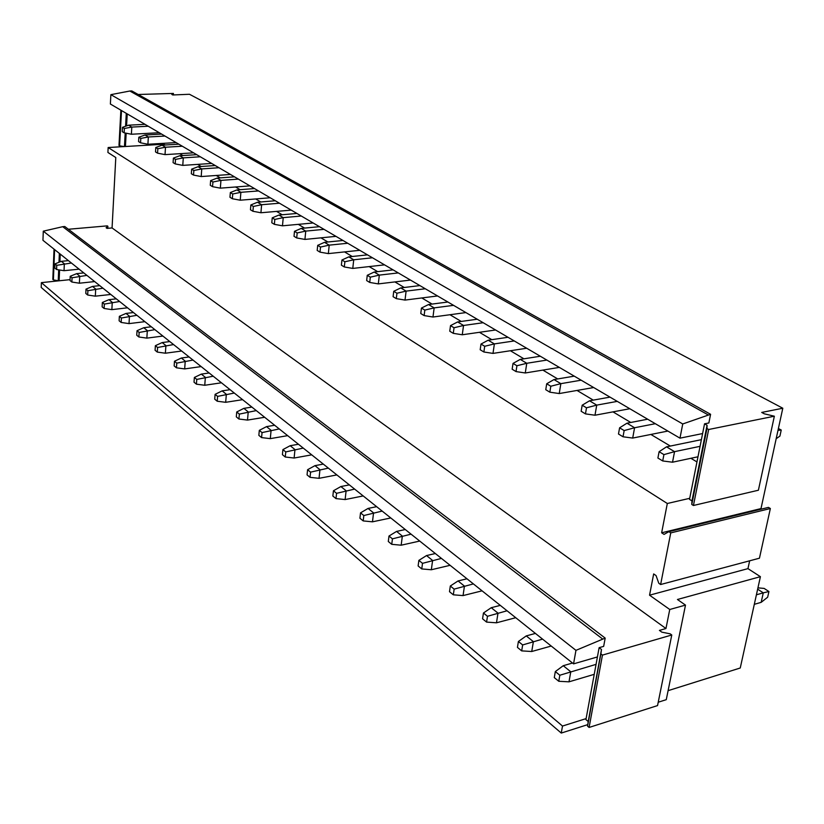 <?xml version="1.0" encoding="UTF-8"?>
<svg xmlns="http://www.w3.org/2000/svg" width="824" height="824" viewBox="0 0 824 824"><rect width="100%" height="100%" fill="white"/><g stroke="black" fill="none" stroke-linecap="round" stroke-linejoin="round"><path stroke-width="1.24" d="M761.726 509.026L761.005 508.583L661.641 532.798L664.051 534.385L668.872 531.676L670.746 532.901L660.621 584.525L658.788 583.248L656.048 575.564L653.669 573.926L649.549 595.186L747.955 568.632L749.655 560.804M670.746 532.901L770.358 508.521L768.452 507.388L668.872 531.676M770.358 508.521L759.45 558.198L660.621 584.525M708.001 414.802L129.821 91.021L131.819 90.939L710.587 414.297L682.736 423.969L679.975 438.162L702.604 433.558L689.719 498.314L667.316 503.495L108.16 147.527L107.913 152.461L115.793 157.528L112.064 227.939L665.957 628.527L669.758 609.492L649.549 595.186M696.96 461.924L690.873 458.288M670.345 446.052L650.867 434.454M630.762 422.465L612.974 411.866M593.27 400.124L577.027 390.442M557.704 378.937L542.872 370.1M523.93 358.811L510.386 350.736M491.815 339.673L479.455 332.309M461.224 321.442L449.956 314.727M432.075 304.066L421.806 297.948M404.244 287.483L394.902 281.921M377.66 271.642L369.173 266.585M352.229 256.491L344.535 251.907M327.89 241.988L320.927 237.837M304.571 228.094L298.288 224.344M282.199 214.765L276.545 211.397M260.734 201.973L255.667 198.955M240.103 189.685L235.582 186.986M220.276 177.86L216.259 175.471M201.2 166.5L197.657 164.388M182.835 155.551L179.725 153.697M165.13 145.003L163.842 144.231L108.16 147.527M163.842 144.231L163.904 143.314M679.975 438.162L110.385 104.03L110.869 94.657L682.736 423.969M129.821 91.021L110.869 94.657M710.587 414.297L708.856 422.969L704.541 423.824L702.604 433.558M689.719 498.314L689.513 499.365L691.964 500.889L691.789 504.463L693.437 505.493L758.399 490.228L774.354 416.213L764.27 413.803L761.716 412.433L782.8 408.23L189.479 94.276L172.793 94.966L171.814 94.441L173.411 93.431L173.308 94.945M661.641 532.798L667.316 503.495M761.005 508.583L782.8 408.23M704.541 423.824L707.074 425.256L706.971 428.532L708.661 429.5L774.354 416.213M138.175 94.492L173.411 93.431M597.421 656.944L599.12 647.674L603.662 646.376L605.187 638.106L575.955 650.352L573.556 663.866L597.421 656.944L586.111 718.61L562.504 726.057L561.257 733.061L41.2 287.452L41.375 282.642L70.071 279.645M669.758 609.492L685.496 605.104L666.266 699.669L658.232 702.223M587.78 724.626L561.257 733.061M599.12 647.674L601.489 649.497L600.871 653.875L602.457 655.101L671.776 634.995L670.159 633.831L661.816 632.152L659.416 630.401L665.957 628.527M586.111 718.61L585.926 719.61L588.223 721.515L587.564 726.16L589.098 727.448L657.552 705.581L671.776 634.995M562.504 726.057L41.375 282.642M573.556 663.866L42.951 240.299L43.291 231.173L62.737 226.693L602.457 638.878M575.955 650.352L43.291 231.173M605.187 638.106L64.787 226.518L62.737 226.693M68.392 229.257L107.285 225.869L107.892 226.312L106.111 227.712L107.017 228.382L112.064 227.939M668.099 690.666L740.251 667.996L760.408 576.676L747.955 568.632M685.496 605.104L677.441 599.491L760.408 576.676M601.489 649.497L588.223 721.515M600.871 653.875L587.564 726.16M602.457 655.101L589.098 727.448M107.892 226.312L107.79 228.31M54.024 249.147L52.818 279.418L53.395 279.903L54.6 249.61M58.679 269.85L58.236 280.747L53.395 279.903M59.359 253.401L58.988 262.279M60.234 254.101L59.915 261.908M59.575 269.984L59.132 280.788M707.074 425.256L691.964 500.889M706.971 428.532L691.789 504.463M708.661 429.5L693.437 505.493M120.87 110.189L118.986 145.457L119.604 145.848L121.499 110.55M124.177 146.579L119.604 145.848M126.278 113.362L125.578 126.247M125.207 133.004L124.455 146.569M127.226 113.908L126.566 125.897M126.165 133.2L125.433 146.507M663.917 454.611L659.107 451.696L657.902 458.031L662.712 460.956L663.917 454.611L674.557 451.655L666.513 446.845L659.107 451.696M697.99 456.774L672.528 462.213L662.712 460.956M672.528 462.213L674.557 451.655L700.07 446.33M776.187 438.698L779.916 436.102L781.234 430.046L778.392 428.501M701.399 439.656L666.513 446.845M781.234 430.046L778 430.334M572.505 663.032L563.245 665.71L570.774 671.776L568.993 681.829L594.228 674.331M563.245 665.71L555.324 671.57L559.826 675.237L596.061 664.36M555.324 671.57L554.284 677.606L558.775 681.283L559.826 675.237M568.993 681.829L558.775 681.283M761.16 602.354L767.649 597.215L768.926 591.529L763.281 592.847L761.16 602.354L754.31 604.322M756.411 594.794L763.281 592.847L757.647 589.16M768.926 591.529L764.147 588.418L757.936 587.862M624.149 430.571L619.596 427.821L618.484 434.011L623.026 436.782L624.149 430.571L634.583 427.749L626.971 423.196L619.596 427.821M667.873 431.065L632.698 438.069L623.026 436.782M632.698 438.069L634.583 427.749L655.337 423.701M647.674 419.21L626.971 423.196M535.404 633.419L526.258 635.912L533.386 641.649L531.738 651.506L551.225 646.047M526.258 635.912L518.399 641.484L522.653 644.945L542.553 639.115M518.399 641.484L517.441 647.396L521.685 650.878L522.653 644.945M531.738 651.506L521.685 650.878M586.492 407.808L582.177 405.202L581.157 411.269L585.462 413.885L586.492 407.808L596.731 405.12L589.521 400.804L582.177 405.202M629.814 408.735L594.99 415.224L585.462 413.885M594.99 415.224L596.731 405.12L617.269 401.381M610.007 397.117L589.521 400.804M500.281 605.383L491.248 607.7L497.995 613.138L496.481 622.8L515.731 617.712M491.248 607.7L483.451 613.005L487.478 616.29L507.048 610.78M483.451 613.005L482.565 618.793L486.582 622.099L487.478 616.29M496.481 622.8L486.582 622.099M550.803 386.24L546.703 383.768L545.766 389.701L549.845 392.183L550.803 386.24L560.845 383.654L553.996 379.565L546.703 383.768M593.682 387.538L559.239 393.553L549.845 392.183M559.239 393.553L560.845 383.654L581.167 380.194M574.276 376.156L553.996 379.565M466.971 578.788L458.051 580.951L464.448 586.111L463.057 595.587L482.071 590.839M458.051 580.951L450.316 586.008L454.148 589.119L473.388 583.907M450.316 586.008L449.502 591.694L453.324 594.815L454.148 589.119M463.057 595.587L453.324 594.815M516.916 365.753L513.022 363.405L512.147 369.214L516.03 371.583L516.916 365.753L526.773 363.281L520.263 359.388L513.022 363.405M559.352 367.401L525.279 372.973L516.03 371.583M525.279 372.973L526.773 363.281L546.868 360.078M540.317 356.236L520.263 359.388M435.34 553.532L426.533 555.561L432.61 560.454L431.333 569.755L450.1 565.316M426.533 555.561L418.87 560.382L422.506 563.338L441.437 558.404M418.87 560.382L418.128 565.954L421.754 568.931L422.506 563.338M431.333 569.755L421.754 568.931M484.697 346.286L481 344.051L480.186 349.747L483.884 351.992L484.697 346.286L494.379 343.907L488.189 340.209L481 344.051M526.691 348.243L492.999 353.403L483.884 351.992M492.999 353.403L494.379 343.907L514.248 340.94M508.006 337.284L488.189 340.209M405.264 529.533L396.571 531.418L402.349 536.074L401.175 545.2L419.704 541.059M396.571 531.418L388.99 536.033L392.44 538.845L411.073 534.158M388.99 536.033L388.3 541.502L391.74 544.324L392.44 538.845M401.175 545.2L391.74 544.324M454.034 327.756L450.512 325.624L449.76 331.207L453.282 333.349L454.034 327.756L463.541 325.47L457.639 321.937L450.512 325.624M495.574 329.991L462.264 334.771L453.282 333.349M462.264 334.771L463.541 325.47L483.183 322.72M477.24 319.228L457.639 321.937M376.63 506.678L368.05 508.439L373.56 512.878L372.469 521.829L390.761 517.956M368.05 508.439L360.541 512.858L363.827 515.536L382.161 511.086M360.541 512.858L359.913 518.224L363.188 520.912L363.827 515.536M372.469 521.829L363.188 520.912M424.824 310.092L421.455 308.063L420.765 313.532L424.123 315.582L424.824 310.092L434.155 307.888L428.532 304.53L421.455 308.063M465.9 312.584L432.971 317.024L424.123 315.582M432.971 317.024L434.155 307.888L453.561 305.344M447.896 302.017L428.532 304.53M349.345 484.893L340.878 486.541L346.121 490.774L345.122 499.56L363.178 495.935M340.878 486.541L333.442 490.774L336.573 493.329L354.619 489.096M333.442 490.774L332.855 496.038L335.986 498.602L336.573 493.329M345.122 499.56L335.986 498.602M396.941 293.241L393.738 291.305L393.089 296.681L396.293 298.628L396.941 293.241L406.108 291.119L400.742 287.916L393.738 291.305M437.554 295.96L405.017 300.08L396.293 298.628M405.017 300.08L406.108 291.119L425.297 288.761M419.88 285.588L400.742 287.916M323.307 464.097L314.953 465.653L319.959 469.69L319.032 478.322L336.851 474.923M314.953 465.653L307.589 469.711L310.586 472.142L328.333 468.114M307.589 469.711L307.053 474.882L310.04 477.333L310.586 472.142M319.032 478.322L310.04 477.333M370.326 277.152L367.257 275.298L366.659 280.572L369.719 282.436L370.326 277.152L379.328 275.113L374.199 272.044L367.257 275.298M410.476 280.067L378.309 283.899L369.719 282.436M378.309 283.899L379.328 275.113L398.28 272.919M393.11 269.881L374.199 272.044M298.432 444.249L290.182 445.702L294.971 449.554L294.117 458.031L311.709 454.848M290.182 445.702L282.91 449.595L285.763 451.923L303.242 448.081M282.91 449.595L282.416 454.673L285.258 457.011L285.763 451.923M294.117 458.031L285.258 457.011M344.875 261.764L341.939 259.993L341.383 265.173L344.308 266.955L344.875 261.764L353.723 259.797L348.82 256.861L341.939 259.993M384.561 264.864L352.775 268.418L344.308 266.955M352.775 268.418L353.723 259.797L372.448 257.768M367.504 254.863L348.82 256.861M274.649 425.256L266.512 426.626L271.086 430.313L270.303 438.636L287.658 435.649M266.512 426.626L259.313 430.365L262.042 432.59L279.243 428.933M259.313 430.365L258.849 435.36L261.579 437.596L262.042 432.59M270.303 438.636L261.579 437.596M320.515 247.046L317.704 245.346L317.188 250.434L320 252.134L320.515 247.046L329.219 245.14L324.522 242.328L317.704 245.346M359.748 250.311L328.343 253.607L320 252.134M328.343 253.607L329.219 245.14L347.718 243.255M342.98 240.474L324.522 242.328M251.887 407.087L243.853 408.364L248.23 411.897L247.509 420.086L264.648 417.274M243.853 408.364L236.725 411.969L239.341 414.101L256.285 410.599M236.725 411.969L236.313 416.872L238.919 419.014L239.341 414.101M247.509 420.086L238.919 419.014M297.186 232.945L294.487 231.317L294.014 236.313L296.702 237.94L297.186 232.945L305.745 231.101L301.234 228.403L294.487 231.317M335.965 236.354L304.932 239.423L296.702 237.94M304.932 239.423L305.745 231.101L324.017 229.35M319.475 226.682L301.234 228.403M230.071 389.68L222.14 390.875L226.343 394.263L225.683 402.308L242.596 399.671M222.14 390.875L215.105 394.346L217.608 396.385L234.294 393.048M215.105 394.346L214.714 399.166L217.217 401.226L217.608 396.385M225.683 402.308L217.217 401.226M274.814 219.421L272.229 217.866L271.796 222.768L274.371 224.334L274.814 219.421L283.229 217.639L278.914 215.054L272.229 217.866M313.141 222.974L282.478 225.817L274.371 224.334M282.478 225.817L283.229 217.639L301.296 216.022M296.928 213.457L278.914 215.054M209.162 372.984L201.334 374.117L205.361 377.361L204.754 385.272L221.44 382.789M201.334 374.117L194.371 377.454L196.771 379.411L213.21 376.218M194.371 377.454L194.021 382.192L196.421 384.169L196.771 379.411M204.754 385.272L196.421 384.169M253.349 206.453L250.867 204.949L250.465 209.77L252.937 211.274L253.349 206.453L261.63 204.723L257.479 202.24L250.867 204.949M291.233 210.12L260.93 212.757L252.937 211.274M260.93 212.757L261.63 204.723L279.47 203.219M275.278 200.768L257.479 202.24M189.087 356.957L181.362 358.018L185.235 361.139L184.669 368.915L201.149 366.587M181.362 358.018L174.482 361.242L176.789 363.116L192.97 360.067M174.482 361.242L174.152 365.908L176.46 367.803L176.789 363.116M184.669 368.915L176.46 367.803M232.728 193.99L230.349 192.548L229.968 197.286L232.347 198.738L232.728 193.99L240.886 192.311L236.9 189.932L230.349 192.548M270.169 197.77L240.237 200.211L232.347 198.738M240.237 200.211L240.886 192.311L258.509 190.931M254.482 188.562L236.9 189.932M169.806 341.569L162.184 342.568L165.902 345.565L165.387 353.218L181.651 351.024M162.184 342.568L155.375 345.678L157.59 347.481L173.545 344.556M155.375 345.678L155.077 350.272L157.291 352.085L157.59 347.481M165.387 353.218L157.291 352.085M212.922 182.011L210.625 180.631L210.275 185.287L212.561 186.677L212.922 182.011L220.945 180.384L217.103 178.097L210.625 180.631M249.919 185.884L220.338 188.15L212.561 186.677M220.338 188.15L220.945 180.384L238.352 179.107M234.48 176.83L217.103 178.097M151.276 326.778L143.747 327.715L147.321 330.589L146.847 338.128L162.905 336.058M143.747 327.715L137.021 330.712L139.153 332.453L154.871 329.641M137.021 330.712L136.743 335.234L138.875 336.985L139.153 332.453M146.847 338.128L138.875 336.985M193.856 170.496L191.652 169.157L191.333 173.74L193.527 175.079L193.856 170.496L201.756 168.92L198.069 166.706L191.652 169.157M230.432 174.451L201.2 176.552L193.527 175.079M201.2 176.552L201.756 168.92L218.968 167.725M215.229 165.542L198.069 166.706M133.447 312.543L126.02 313.429L129.45 316.2L129.018 323.616L144.88 321.669M126.02 313.429L119.356 316.323L121.406 318.002L136.908 315.304M119.356 316.323L119.109 320.773L121.159 322.452L121.406 318.002M129.018 323.616L121.159 322.452M175.512 159.403L173.39 158.115L173.092 162.627L175.213 163.914L175.512 159.403L183.288 157.868L179.735 155.746L173.39 158.115M211.655 163.44L182.773 165.387L175.213 163.914M182.773 165.387L183.288 157.868L200.294 156.776M196.699 154.665L179.735 155.746M116.287 298.844L108.943 299.668L112.26 302.336L111.858 309.639L127.514 307.805M108.943 299.668L102.361 302.48L104.339 304.087L119.614 301.502M102.361 302.48L102.135 306.858L104.112 308.475L104.339 304.087M111.858 309.639L104.112 308.475M157.837 148.722L155.787 147.486L155.52 151.915L157.559 153.161L157.837 148.722L165.5 147.228L162.071 145.178L155.787 147.486M193.568 152.831L165.027 154.624L157.559 153.161M165.027 154.624L165.5 147.228L182.3 146.219M178.839 144.19L162.071 145.178M99.745 285.64L92.504 286.422L95.687 288.987L95.337 296.177L110.787 294.456M92.504 286.422L85.995 289.142L87.89 290.687L102.949 288.204M85.995 289.142L85.789 293.447L87.684 295.013L87.89 290.687M95.337 296.177L87.684 295.013M140.801 138.422L138.823 137.227L138.576 141.594L140.543 142.799L140.801 138.422L148.341 136.98L145.045 135.002L138.823 137.227M176.12 142.593L147.908 144.252L140.543 142.799M147.908 144.252L148.341 136.98L164.955 136.042M161.607 134.085L145.045 135.002M83.801 272.919L76.653 273.65L79.722 276.122L79.403 283.209L94.667 281.581M76.653 273.65L70.215 276.277L72.049 277.77L86.901 275.381M70.215 276.277L70.03 280.531L71.863 282.035L72.049 277.77M79.403 283.209L71.863 282.035M124.362 128.482L122.457 127.339L122.23 131.634L124.125 132.798L124.362 128.482L131.799 127.081L128.616 125.176L122.457 127.339M159.279 132.715L131.397 134.25L124.125 132.798M131.397 134.25L131.799 127.081L148.207 126.227M144.983 124.331L128.616 125.176M68.423 260.642L61.357 261.332L64.324 263.721L64.035 270.694L79.114 269.17M61.357 261.332L54.992 263.876L56.763 265.318L71.41 263.021M54.992 263.876L54.827 268.068L56.588 269.51L56.763 265.318M64.035 270.694L56.588 269.51"/></g></svg>
